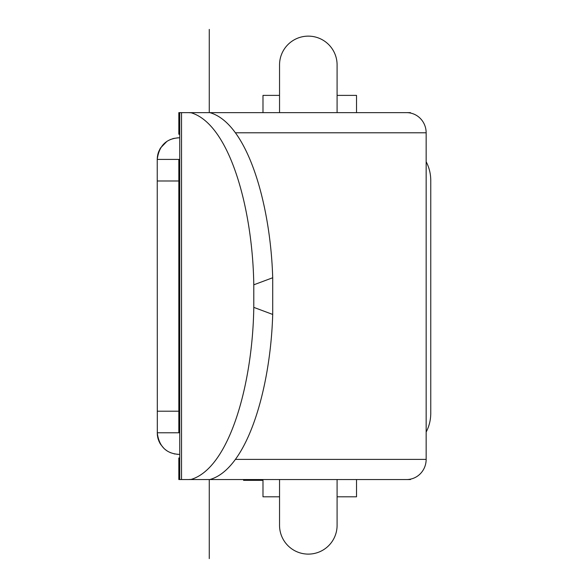 <?xml version="1.0" encoding="UTF-8"?>
<svg xmlns="http://www.w3.org/2000/svg" width="588" height="588" viewBox="0 0 588 588"><rect width="100%" height="100%" fill="white"/><g stroke="black" fill="none" stroke-linecap="round" stroke-linejoin="round"><path stroke-width="0.88" d="M177.164 137.886L178.826 137.82C166.213 138.606 159.017 145.802 157.239 159.407L157.312 157.68M157.363 157.077L157.474 156.217M157.591 155.541L157.929 153.997M158.062 153.512L158.466 152.233M158.701 151.594L160.215 148.477M160.502 148L166.867 141.436M168.602 140.4L170.74 139.393M172.299 138.834L174.291 138.305M157.312 434.517L157.239 159.407L179.752 159.407M179.752 137.82L178.826 137.82M179.752 432.783L178.826 432.783L178.826 159.407M178.826 432.783L157.239 432.783C159.017 446.388 166.213 453.583 178.826 454.362L179.752 454.362M178.826 454.362L177.164 454.303M174.901 454.002L174.158 453.855M170.74 452.797L170.204 452.569M166.867 450.753L164.618 449.026M163.993 448.46L160.517 444.219M160.208 443.712L159.546 442.499M159.252 441.875L158.679 440.537M158.466 439.956L158.003 438.472M157.952 438.28L157.591 436.641M157.474 435.973L157.363 435.083M337.093 112.646L337.093 64.908A28.775 28.775 0 0 0 308.318 36.133A28.775 28.775 0 0 0 279.543 64.908L279.543 112.646M279.543 479.543L279.543 525.327A28.775 28.775 0 0 0 308.318 554.109A28.775 28.775 0 0 0 337.093 525.327L337.093 479.543M279.543 525.327L279.543 525.327A28.775 28.775 0 0 0 308.318 554.109A28.775 28.775 0 0 0 337.093 525.327M262.99 480.337L243.572 480.337L243.572 479.543M426.153 161.737A35.971 31.23 90 0 1 430.761 180.531L430.761 413.246A35.971 31.23 90 0 1 426.153 432.04M398.304 112.646L356.519 112.646L356.519 95.381L337.093 95.381M308.318 112.646L262.99 112.646L262.99 95.381L279.543 95.381M337.093 496.809L356.519 496.809L356.519 479.543L398.304 479.543M279.543 496.809L262.99 496.809L262.99 479.543L308.318 479.543M235.45 132.785L426.153 132.785A20.146 19.551 90 0 0 406.602 112.646L209.865 112.646C247.452 123.296 270.539 203.999 272.707 277.742L253.788 284.812C252.693 208.791 229.57 123.818 190.732 112.646L262.99 112.646M410.475 113.043L410.475 112.646L406.822 112.646M190.732 112.646L178.826 112.646L178.826 134.226L179.752 134.226M262.99 479.543L209.865 479.543C247.452 468.893 270.539 388.19 272.707 314.44L253.788 307.37C252.693 383.391 229.57 468.371 190.732 479.543L410.475 479.543L410.475 479.146M181.523 112.646L181.523 479.543L178.826 479.543L178.826 457.964L179.752 457.964M426.153 132.785L426.153 459.397A20.146 19.551 90 0 1 406.602 479.543L209.865 479.543M188.63 112.646L190.997 112.778M190.997 479.411L188.63 479.543M253.788 307.37L253.788 284.812L272.707 277.742L272.707 314.44M181.523 479.543L190.732 479.543M209.262 558.6L209.262 479.543M209.262 112.646L209.262 29.4M178.826 411.203L157.239 411.203M157.239 180.986L178.826 180.986M426.153 459.397L235.45 459.397M179.752 479.543L179.752 112.646"/></g></svg>
